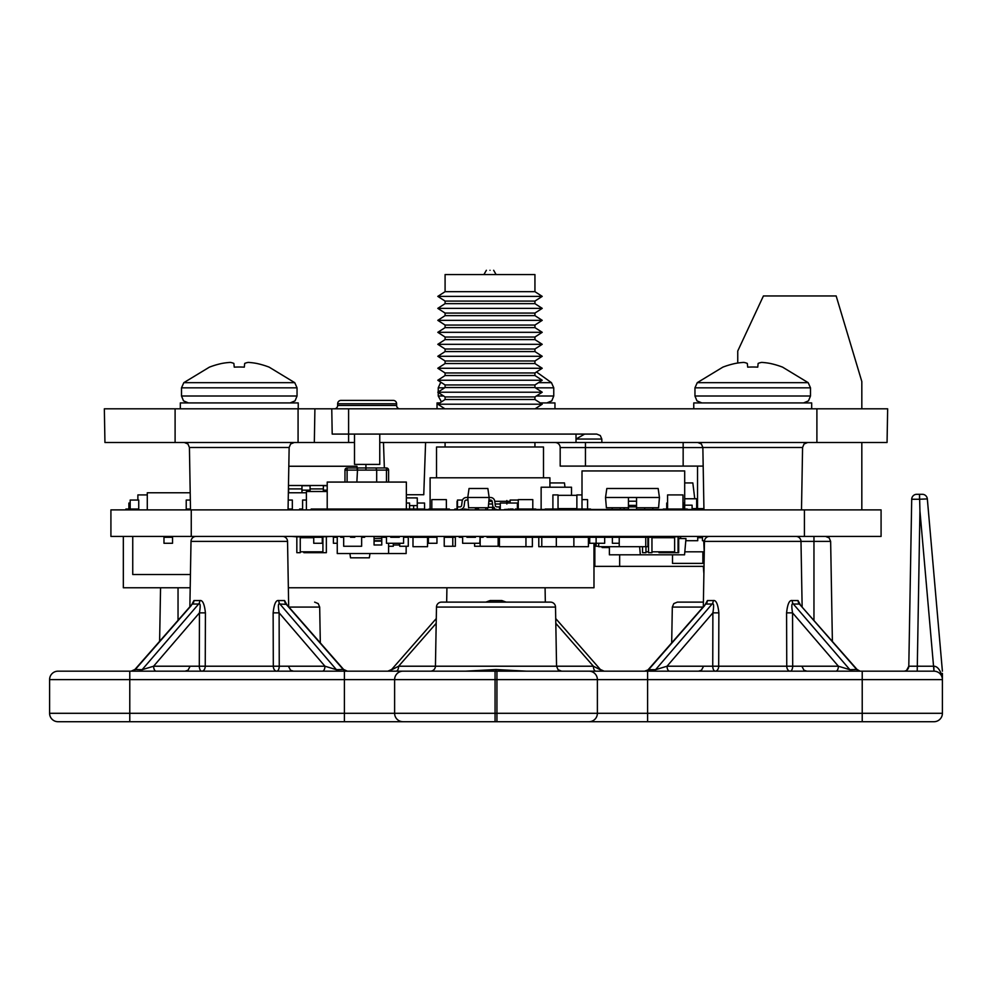 <?xml version="1.0" encoding="UTF-8"?>
<svg xmlns="http://www.w3.org/2000/svg" width="992" height="992" viewBox="0 0 992 992"><rect width="100%" height="100%" fill="white"/><g stroke="black" fill="none" stroke-linecap="round" stroke-linejoin="round"><path stroke-width="1.49" d="M942.4 713.298A8.42 8.42 0 0 1 933.98 721.717L58.02 721.717A8.42 8.42 0 0 1 49.6 713.298L49.6 679.607L942.4 679.607L942.4 713.298L49.6 713.298M586.123 721.717L589.012 721.717A8.42 8.37 -90 0 0 597.382 713.298L597.382 679.607A8.42 8.37 90 0 0 589.012 671.175L933.98 671.175A8.42 8.42 0 0 1 942.4 679.607L942.4 677.065M942.4 673.382L942.4 679.47M942.14 677.536L941.594 676.011M914.587 671.175L917.216 671.175L919.931 510.83L933.98 671.175L916.658 671.175M49.6 679.607A8.42 8.42 0 0 1 58.02 671.175L589.012 671.175M906.7 670.22A5.059 5.059 0 0 0 908.796 666.215L906.7 670.22A5.059 5.059 0 0 1 906.651 670.257A5.059 5.059 -90 0 0 908.796 666.215L906.651 670.27A5.059 5.059 -90 0 1 903.749 671.175L903.898 671.175M904.543 671.175L906.8 671.175M852.624 671.175L860.225 671.175M852.661 671.175L852.86 671.175A5.059 4.216 90 0 1 849.884 669.699L793.364 604.041C791.641 602.789 791.368 605.728 792.558 612.858L792.695 666.215L838.389 666.215L849.884 669.699L857.051 669.451L860.064 671.175A5.059 4.526 90 0 1 856.877 669.699L799.416 604.041L793.364 604.041A5.059 4.042 -90 0 1 792.174 600.557C789.384 599.924 787.524 604.016 786.582 612.858L786.755 666.215L792.695 666.215A5.059 2.53 90 0 1 790.165 671.175A5.059 3.41 90 0 1 786.755 666.215L718.692 666.215L718.865 612.858C717.923 604.016 716.05 599.924 713.273 600.557A5.059 4.042 -90 0 1 712.082 604.041L655.563 669.699L667.046 666.215L712.752 666.215L712.876 612.858L667.046 666.215A5.059 2.53 90 0 0 669.575 671.175L669.575 671.175M652.575 671.175L652.575 671.175A5.059 4.216 90 0 0 655.563 669.699L648.57 669.699L704.717 605.542M645.383 671.175L645.37 671.175A5.059 4.526 90 0 0 648.57 669.699L644.589 671.175M286.849 604.711L284.605 600.557A5.059 4.65 -90 0 0 285.969 604.041L343.43 669.699A5.059 4.526 90 0 0 346.617 671.175A5.059 4.526 90 0 1 346.617 671.175L346.754 671.175M339.177 671.175L339.425 671.175A5.059 4.216 90 0 1 336.437 669.699L279.918 604.041C278.194 602.789 277.934 605.728 279.124 612.858L279.248 666.215L324.954 666.215L336.437 669.699L343.604 669.451L347.411 671.175M131.936 671.175L131.936 671.175A5.059 4.526 90 0 0 135.123 669.699L191.282 605.542M410.936 671.175L409.994 671.175M582.006 671.175L591.17 671.175M919.931 510.83L919.522 494.301L916.757 494.301A5.059 5.059 -90 0 0 911.71 499.274L908.796 666.215L916.757 666.215M942.264 678.106L942.09 677.325M916.757 494.301A5.059 5.059 0 0 0 911.71 499.274L919.522 499.249L919.522 494.301L922.3 494.301A5.059 5.059 -90 0 1 927.334 498.914L942.301 670.158M942.202 668.98L941.024 655.501M922.3 494.301A5.059 5.059 0 0 1 927.334 498.914L919.51 499.249M917.216 666.215L933.807 666.227C937.353 666.202 940.218 669.823 942.4 677.09M933.98 671.175L933.807 666.227M914.512 499.236L912.628 499.236M703.316 606.794L704.456 541.384L830.639 541.384L829.163 537.9L825.592 536.424M802.131 606.794L800.99 541.384A5.059 5.059 0 0 0 795.944 536.424M709.503 536.424A5.059 5.059 0 0 0 704.456 541.384M110.918 536.424L881.082 536.424L881.082 509.888L110.918 509.888L110.918 536.424M683.401 509.888L683.401 509.032L667.145 509.032L667.145 509.888M682.98 509.032L682.98 494.921L667.579 494.921L667.579 509.032M424.551 509.888L424.551 503.043L417.272 503.043M311.166 509.888L311.166 509.032L424.551 509.032M624.142 509.466L624.142 507.755M406.36 497.91L417.272 497.91L417.272 509.032M391.604 509.888L391.604 509.032M415.561 497.959L417.272 497.959M413.639 509.032L413.639 505.61L417.272 505.61M413.639 505.61L409.572 505.61M388.604 509.466L398.015 509.466M186.223 509.888L186.223 509.032L190.489 509.032M190.34 500.055L186.223 500.055L186.223 509.032M409.572 509.032L409.572 503.043L406.36 503.043M576.017 509.888L576.017 509.032L590.562 509.032L590.562 509.888M589.707 509.888L589.707 509.032M582.006 509.032L582.006 470.952L684.691 470.952L684.691 509.032M576.873 509.032L576.873 494.921L582.006 494.921M576.873 508.611L558.037 508.611M576.873 495.343L558.037 495.343M558.037 509.032L558.037 494.921L552.904 494.921L552.904 509.032M545.203 509.888L545.203 509.032L558.893 509.032L558.893 509.888M128.464 509.032L138.731 509.032L138.731 500.055L130.175 500.055L130.175 509.888M125.897 509.888L125.897 509.032L128.886 509.032L128.886 503.043L130.175 503.043M564.981 487.208L564.46 482.93L549.915 482.93M506.85 502.622L509.268 503.043M454.497 509.466L457.486 509.032L454.919 509.032M478.454 509.888L478.454 509.032L475.466 509.032L475.466 507.755L475.466 509.032L476.743 509.032L476.743 507.755M464.343 509.466L468.621 509.466M499.422 509.466L499.422 506.9L496.992 506.9A1.711 1.711 0 0 1 495.293 505.399L494.76 501.22A4.278 4.278 0 0 0 490.519 497.488L489.155 497.488L487.866 488.498L469.042 488.498L467.765 497.488L489.155 497.488L488.3 507.755L468.621 507.755L467.765 497.488L466.401 497.488A4.278 4.278 0 0 0 462.16 501.22L461.627 505.399A1.711 1.711 0 0 1 459.928 506.9L457.486 506.9L457.486 500.055L462.483 500.055M478.888 509.888L478.454 509.032M464.343 509.032L468.187 509.466M696.669 508.611L696.669 498.765L684.691 498.765M692.106 508.611L703.923 508.611M571.516 509.032L576.017 509.032M587.562 509.032L587.562 499.621L582.006 499.621M510.124 509.888L510.124 509.032L513.112 509.032L504.556 509.466M518.246 500.055L510.124 500.055L510.124 503.043M327.211 509.032L327.211 482.075L406.36 482.075L406.36 509.032M422.406 509.888L422.406 509.032M398.015 509.888L398.015 509.032M344.968 482.075L344.968 470.096L347.101 470.096L347.101 467.964L357.591 467.964L356.872 482.075M375.968 467.964L376.687 470.096L375.968 467.964L357.591 467.964L386.471 467.964A2.145 2.145 0 0 1 388.604 470.096L388.604 482.075M386.471 482.075L386.471 470.096L388.604 470.096M357.591 467.964L356.872 470.096L376.687 470.096L376.687 482.075M347.101 467.964A2.145 2.145 0 0 0 344.968 470.096M335.544 509.888L335.544 509.032M535.792 509.466L545.203 509.466M558.893 509.466L571.516 509.466L571.516 508.611M541.136 509.466L541.136 487.208L571.516 487.208L571.516 495.343M571.516 509.466L576.017 509.466M684.691 505.188L692.106 505.188L692.106 509.466M590.562 509.466L663.301 509.466M687.258 509.466L703.948 509.466M288.35 492.776L306.404 492.776M532.791 509.032L532.791 499.621L518.246 499.621L518.246 509.032M515.257 509.888L515.257 509.032L535.792 509.032L535.792 509.888M128.886 509.888L128.886 509.032L127.174 509.032M299.609 509.888L299.609 509.032L302.597 509.032L302.597 500.055L306.404 500.055M446.363 509.032L446.363 499.621L431.818 499.621L431.818 509.032M428.829 509.888L428.829 509.032L449.364 509.032L449.364 509.888M137.876 500.055L137.876 494.921L147.287 494.921M128.03 509.032L128.886 509.032M500.278 503.998L495.107 503.998M492.528 503.998L488.61 503.998M494.227 508.45L494.227 509.466L494.227 508.45M493.309 507.358L488.337 507.358M485.795 507.755L485.795 509.466L485.795 507.755M288.697 492.776L288.474 485.72M288.474 485.497L327.211 485.497M288.697 488.92L301.965 488.92M310.087 488.92L323.355 488.92M288.808 466.252L356.946 466.252L357.132 467.964M310.087 491.486L310.087 485.72L301.965 485.72L301.965 492.776M323.355 491.486L323.355 485.72L327.211 485.72M138.731 509.888L138.731 509.032M549.915 487.208L549.915 477.797L430.106 477.797L430.106 509.032M457.064 509.032L457.064 501.332M488.833 501.332L492.168 501.332L488.833 501.332M494.772 501.332L510.124 501.332L494.772 501.332M436.53 477.797L436.53 446.995L543.492 446.995L543.492 477.797M534.936 446.995L534.936 442.506M445.086 446.995L445.086 442.506M444.937 408.816L437.807 404.203L542.215 404.203L534.936 399.503L534.936 396.936L542.215 392.224L534.936 387.525L534.936 384.958L542.215 380.246L534.936 375.534L534.936 372.967L542.215 368.268L534.936 363.556L534.936 360.989L542.215 356.289L534.936 351.577L534.936 349.01L542.215 344.311L534.936 339.599L534.936 337.032L542.215 332.32L534.936 327.62L534.936 325.054L542.215 320.342L534.936 315.642L534.936 313.075L542.215 308.363L534.936 303.651L534.936 301.084L542.215 296.385L534.936 291.673L534.936 274.561L445.086 274.561L445.086 291.673L534.936 291.673M535.085 408.816L542.215 404.203M437.807 404.203L445.086 399.503L445.086 396.936L534.936 396.936M445.086 399.503L534.936 399.503M445.086 396.936L437.807 392.224L542.215 392.224M437.807 392.224L445.086 387.525L445.086 384.958L534.936 384.958M445.086 387.525L534.936 387.525M445.086 384.958L437.807 380.246L542.215 380.246M437.807 380.246L445.086 375.534L445.086 372.967L534.936 372.967M445.086 375.534L534.936 375.534M445.086 372.967L437.807 368.268L542.215 368.268M437.807 368.268L445.086 363.556L445.086 360.989L534.936 360.989M445.086 363.556L534.936 363.556M445.086 360.989L437.807 356.289L542.215 356.289M437.807 356.289L445.086 351.577L445.086 349.01L534.936 349.01M445.086 351.577L534.936 351.577M445.086 349.01L437.807 344.311L542.215 344.311M437.807 344.311L445.086 339.599L445.086 337.032L534.936 337.032M445.086 339.599L534.936 339.599M445.086 337.032L437.807 332.32L542.215 332.32M437.807 332.32L445.086 327.62L445.086 325.054L534.936 325.054M445.086 327.62L534.936 327.62M445.086 325.054L437.807 320.342L542.215 320.342M437.807 320.342L445.086 315.642L445.086 313.075L534.936 313.075M445.086 315.642L534.936 315.642M445.086 313.075L437.807 308.363L542.215 308.363M437.807 308.363L445.086 303.651L445.086 301.084L534.936 301.084M445.086 303.651L534.936 303.651M445.086 301.084L437.807 296.385L542.215 296.385M437.807 296.385L445.086 291.673M490.011 270.283C485.324 270.283 485.324 270.283 490.011 270.283C485.324 270.283 485.324 270.283 490.011 270.283C494.698 270.283 494.698 270.283 490.011 270.283C494.698 270.283 494.698 270.283 490.011 270.283M469.687 509.888L452.575 509.888M459.928 509.466A4.278 4.278 0 0 0 464.169 505.722L464.702 501.543A1.711 1.711 0 0 1 466.401 500.055L467.976 500.055M457.486 506.9L457.486 509.466M467.765 497.488L466.401 497.488M461.627 505.399A1.711 1.711 0 0 1 459.928 506.9M485.088 509.888L506.478 509.888M488.944 500.055L490.519 500.055A1.711 1.711 0 0 1 492.218 501.543L492.739 505.722A4.278 4.278 0 0 0 496.992 509.466M694.76 498.765L692.825 482.93L684.691 482.93M513.112 509.888L513.112 509.032M517.39 509.032L517.39 503.043L500.278 503.043L500.278 509.032L499.422 509.032M424.551 509.466L428.829 509.466M365.924 470.096L365.924 464.405M687.258 509.888L687.258 509.032L683.835 509.032L683.835 503.043L682.98 503.043M663.301 509.888L663.301 509.032L666.723 509.032L666.723 503.043L667.579 503.043M388.604 509.888L388.604 509.032M385.615 509.888L385.615 509.032M369.78 509.888L369.78 509.032M147.287 509.888L147.287 492.776L190.204 492.776M620.298 509.466L620.298 507.755M612.163 509.466L612.163 507.755M644.688 509.466L644.688 507.755M652.81 509.466L652.81 507.755M636.554 509.466L636.554 497.488L659.444 497.488L658.167 488.498L606.819 488.498L605.529 497.488L606.385 507.755L628.432 507.755M659.444 497.488L658.589 507.755L636.554 507.755M605.529 497.488L628.432 497.488L628.432 509.466M636.554 497.488L628.432 497.488M636.554 506.9L628.432 506.9M288.226 500.055L292.33 500.055L292.33 509.888M288.064 509.032L292.33 509.032M697.525 508.611L697.525 466.091M306.404 509.888L306.404 491.486L327.211 491.486M358.596 509.888L358.596 509.032M861.825 509.888L861.825 442.506M861.825 408.816L861.825 381.536L836.157 295.951L763.418 295.951L737.75 351.007L737.75 363.035M354.504 442.506L348.601 442.506L348.601 434.087L596.762 434.087L600.296 435.538L601.809 439.047L576.017 439.047L576.017 442.506L887.059 442.506L887.654 408.816L348.601 408.816L348.601 434.087L332.196 434.087L331.762 408.816L314.91 408.816L314.328 442.506L298.071 442.506L298.071 408.816L314.91 408.816M175.1 442.506L175.1 408.816L104.346 408.816L104.941 442.506L298.071 442.506M348.601 442.506L314.328 442.506M576.017 442.506L379.762 442.506M576.017 434.087L576.017 439.047L584.648 434.087M175.1 408.816L298.071 408.816M331.762 408.816L348.601 408.816M601.871 442.506L601.809 439.047M556.71 442.767L556.016 442.593L556.71 442.767A5.059 5.059 0 0 1 556.735 442.767M555.942 442.581L555.532 442.531A5.059 5.059 0 0 0 555.123 442.506L555.942 442.581A5.059 5.059 0 0 1 556.016 442.593M557.578 443.139A5.059 5.059 0 0 1 560.182 447.566L560.182 466.091L703.192 466.091M555.123 442.506A5.059 5.059 0 0 1 560.182 447.566L560.182 466.091M298.232 408.816L298.232 402.926L180.321 402.926L180.321 408.816M183.805 382.676L294.748 382.676L269.142 367.139A82.944 82.497 180 0 0 256.568 363.419A82.944 76.21 105.4 0 0 248.26 362.402A82.944 31.57 96.5 0 0 244.702 363.419L244.305 367.139A78.554 60.177 0 0 0 234.248 367.139L233.864 363.419A82.944 31.57 -96.5 0 0 230.305 362.402A82.944 76.21 -105.4 0 0 221.985 363.419A82.944 82.497 180 0 0 209.424 367.139L183.805 382.676L181.511 387.822L297.042 387.822L294.748 382.676M233.864 363.419L234.248 367.139L233.864 363.419M244.702 363.419L244.305 367.139L244.702 363.419M811.679 408.816L811.679 402.926L693.768 402.926L693.768 408.816M697.252 382.676L808.195 382.676L782.576 367.139A82.944 82.497 180 0 0 770.015 363.419A82.944 76.21 105.4 0 0 761.695 362.402A82.944 31.57 96.5 0 0 758.136 363.419L757.752 367.139A78.554 60.177 0 0 0 747.695 367.139L747.298 363.419A82.944 31.57 -96.5 0 0 743.74 362.402A82.944 76.21 -105.4 0 0 735.432 363.419A82.944 82.497 180 0 0 722.858 367.139L697.252 382.676L694.958 387.822L810.489 387.822L808.195 382.676M747.298 363.419L747.695 367.139L747.298 363.419M758.136 363.419L757.752 367.139L758.136 363.419M554.962 408.816L554.962 402.926L540.231 402.926M437.038 408.816L437.038 402.926L439.791 402.926M444.627 387.822L438.241 387.822L440.535 382.676L441.564 382.676M538.458 382.676L551.465 382.676L536.486 371.963M334.279 408.816A3.373 3.373 -90 0 0 337.652 405.455L337.652 403.769L396.614 403.769L396.614 405.455A3.373 3.373 90 0 0 399.987 408.816M337.652 403.769A3.373 3.373 0 0 1 341.025 400.396L393.241 400.396A3.373 3.373 0 0 1 396.614 403.769M354.504 434.087L354.504 464.405L379.762 464.405L379.762 434.087M406.36 494.735L423.758 494.735L425.593 442.506M384.363 467.964L383.47 442.506M282.497 536.424A5.059 5.059 0 0 1 287.544 541.384L288.684 606.794M196.056 536.424A5.059 5.059 0 0 0 191.01 541.384L287.544 541.384M189.869 606.794L191.01 541.384M284.605 600.557L278.727 600.557C275.95 599.924 274.077 604.016 273.135 612.858L273.308 666.215L279.248 666.215A5.059 2.53 90 0 1 276.718 671.175A5.059 3.41 90 0 1 273.308 666.215L205.245 666.215L205.418 612.858C204.476 604.016 202.616 599.924 199.826 600.557A5.059 4.042 -90 0 1 198.636 604.041L142.116 669.699L153.611 666.215L199.305 666.215L199.442 612.858C200.62 605.728 200.359 602.789 198.636 604.041L192.584 604.041A5.059 4.65 -90 0 0 193.948 600.557L191.704 604.711M205.418 612.858L199.442 612.858L153.611 666.215A5.059 2.53 90 0 0 156.128 671.175L156.128 671.175M201.835 671.175A5.059 2.53 90 0 1 199.305 666.215L205.245 666.215A5.059 3.41 90 0 1 201.835 671.175M273.135 612.858L279.124 612.858L324.954 666.215A5.059 2.53 90 0 1 322.425 671.175M278.727 600.557A5.059 4.042 -90 0 0 279.918 604.041L286.564 604.376L343.604 669.451M287.283 605.542L286.403 604.215M139.14 671.175A5.059 4.216 90 0 0 142.116 669.699L134.949 669.451L131.155 671.175M800.296 604.711L798.052 600.557A5.059 4.65 -90 0 0 799.416 604.041L857.051 669.451M713.273 600.557L707.395 600.557L705.151 604.711M835.872 671.175A5.059 2.53 90 0 0 838.389 666.215L792.558 612.858L786.582 612.858M800.718 605.542L799.85 604.215M715.282 671.175A5.059 3.41 90 0 0 718.692 666.215L712.752 666.215A5.059 2.53 90 0 0 715.282 671.175M718.865 612.858L712.876 612.858C714.066 605.728 713.806 602.789 712.082 604.041L706.031 604.041A5.059 4.65 -90 0 0 707.395 600.557M703.39 602.119L677.362 602.119L673.791 603.595L672.316 607.079L671.683 642.853M545.327 602.119L545.079 587.76M506.156 602.119L501.878 600.557L501.915 602.119M501.878 600.557L490.122 600.557L485.844 602.119M446.673 602.119L446.921 587.76M436.195 623.336L398.623 666.215L435.438 666.215L436.48 607.079L555.52 607.079L556.562 666.215L593.377 666.215L600.148 669.699M396.093 671.175A5.059 2.53 90 0 0 398.623 666.215L391.852 669.699M595.907 671.175A5.059 2.53 90 0 1 593.377 666.215L555.805 623.336M555.718 618.549L600.321 669.451L604.128 671.175M490.122 600.557L490.085 602.119M288.61 602.119C322.71 602.119 322.71 602.119 288.61 602.119M598.684 546.257L596.118 546.257L596.118 543.269L588.417 543.269M659.023 537.28L604.674 537.28L604.674 543.269L596.118 543.269L596.118 537.28L535.792 537.28L535.792 536.424M565.738 536.424L565.738 537.28M570.871 536.424L570.871 537.28M591.418 536.424L591.418 537.28M573.872 537.28L573.872 546.691L538.792 546.691L538.792 536.424M588.417 537.28L588.417 546.691L573.872 546.691M172.534 536.424L172.534 543.269L163.978 543.269L163.978 536.424M172.534 537.28L163.978 537.28M636.343 536.424L636.343 537.28M627.787 536.424L627.787 537.28M123.33 536.424L123.33 587.76L190.204 587.76M593.985 543.269L593.985 587.76L288.362 587.76M305.598 536.424L300.254 536.846L300.254 552.68L296.831 552.68L296.831 536.846L291.474 536.424M313.732 536.846L305.598 536.846M331.7 536.424L322.921 536.846L322.921 552.68L303.887 552.68L303.887 551.825M303.887 536.846L303.887 537.701M609.386 547.547L602.107 547.547L602.107 546.691M598.684 543.269L598.684 546.691L619.231 546.691L619.231 537.28M605.529 536.424L605.529 537.28M626.076 536.424L626.076 537.28M610.241 536.424L610.241 537.28M645.755 537.28L645.755 546.691L619.231 546.691M638.91 536.424L638.91 537.28M654.745 536.424L654.745 537.28M408.282 536.424L408.282 546.257L399.726 546.257L399.726 543.269M408.282 537.28L403.583 537.28L403.583 543.269L386.471 543.269L386.471 537.28L383.048 537.28L383.048 536.424M541.781 537.28L541.781 546.691M556.326 537.28L556.326 546.691M559.327 536.424L559.327 537.28M412.994 537.28L412.994 546.691L427.54 546.691L427.54 537.28M428.395 536.424L428.395 537.28L409.994 537.28L409.994 536.424M594.84 543.269L594.84 566.37L619.653 566.37L619.653 554.813M561.038 536.424L561.038 537.28M703.303 566.37L703.886 573.649M452.786 536.424L452.786 546.257L444.23 546.257L444.23 536.424M455.353 536.424L455.353 537.28L444.23 537.28M436.951 536.424L436.951 543.269L428.395 543.269L428.395 537.28L436.951 537.28M488.721 537.28L487.01 537.28L490.432 537.28L488.721 537.28L488.721 536.424M132.742 536.424L132.742 574.504L190.427 574.504M406.15 546.257L406.15 553.536L337.255 553.536L337.255 536.424M396.304 536.846L399.305 537.28L390.749 537.28L390.749 536.424M399.305 543.269L399.305 544.98L393.316 544.98M459.209 536.424L459.209 537.28L462.632 537.28L462.632 543.269L479.744 543.269L480.165 537.28L480.165 546.257L474.61 546.257L474.61 543.269M475.466 536.424L475.466 537.28L466.91 537.28L466.91 536.424M483.166 536.424L483.166 537.28L479.744 537.28M499.422 543.269L498.145 543.269M474.61 536.424L474.61 537.28L470.332 537.28L470.332 536.424M475.466 537.28L467.331 537.28L467.331 536.424M609.386 546.691L609.386 554.813L640.336 554.813L639.617 546.691M678.702 538.557L685.98 538.557L684.554 554.813L640.336 554.813M535.37 536.424L535.37 537.28L490.432 537.28L490.432 536.424M532.369 537.28L532.369 546.691L499.422 546.691L499.422 537.28M333.411 536.424L333.411 543.269L337.255 543.269M337.255 537.28L333.411 537.28M656.878 536.424L654.745 536.846M651.955 537.28L651.955 552.68L648.532 552.68L648.532 537.28M651.955 537.701L674.634 537.701M651.955 551.825L674.634 551.825M683.401 536.424L674.634 536.846L674.634 552.68L659.023 552.68L659.023 551.825M669.712 536.424L659.023 536.846L659.023 537.701M674.634 536.846L669.712 536.846M678.057 536.846L678.057 552.68L674.634 552.68M562.315 536.424L562.315 537.28M487.01 536.424L487.01 537.28M498.145 537.28L498.145 546.257L480.165 546.257M300.254 536.846L296.831 536.846M300.254 537.701L313.732 537.701M322.288 537.701L322.921 537.701M300.254 551.825L322.921 551.825M322.921 536.846L322.288 536.846M326.356 536.846L326.356 552.68L322.921 552.68M452.786 546.257L455.353 546.257L455.353 537.28M388.604 543.269L388.604 553.536M353.524 536.424L350.523 536.846M372.769 536.424L383.048 536.846M381.759 536.846L381.759 544.98L374.058 544.98L374.058 536.846M381.759 538.557L374.058 538.557M462.632 537.28L459.631 537.28M506.267 536.424L506.267 537.28M525.946 537.28L525.946 546.691M519.101 536.424L519.101 537.28M534.936 536.424L534.936 537.28M678.702 536.846L678.702 552.68L678.057 552.68M637.199 536.424L638.91 536.846M645.966 546.691L645.966 552.68L642.543 552.68L642.543 546.691M647.9 537.701L648.532 537.701M645.966 551.825L648.532 551.825M399.305 536.424L399.305 537.28M407.005 536.424L407.005 537.28M507.123 536.424L507.123 537.28M702.869 551.825L702.869 563.369L672.502 563.369L672.502 554.813M697.736 537.701L702.448 537.701M684.815 551.825L703.725 551.825M703.725 540.702L704.258 552.68M698.814 536.424L702.448 536.846M313.732 537.28L313.732 543.269L322.288 543.269L322.288 537.28L313.732 537.28L313.732 536.424M322.288 536.424L322.288 537.28M369.966 553.536L369.346 557.814L350.523 557.814L349.916 553.536M333.411 536.846L331.911 536.424M393.316 543.269L393.316 546.257L388.604 546.257M396.304 536.424L396.304 537.28M589.707 537.28L589.707 543.269M697.736 537.28L698.38 537.701M612.386 537.28L612.386 543.269L619.231 543.269M567.449 536.424L567.449 537.28M647.9 537.28L647.9 546.691L645.755 546.691M704.01 566.37L619.653 566.37M704.506 540.702L702.448 540.702L702.448 536.424M604.674 536.424L604.674 537.28L596.118 537.28L596.118 536.424M340.678 536.424L340.678 537.28L343.678 537.28L343.678 546.257L361.646 546.257L361.646 537.28L364.647 537.28L364.647 536.424M354.801 536.424L354.801 537.28L350.523 537.28L350.523 536.424M676.135 554.813L679.557 554.813M680.624 538.557L680.624 536.846M685.782 540.702L697.736 540.702L697.736 536.424M465.558 671.175L496 669.513L526.442 671.175M430.392 671.175A5.059 5.059 -90 0 0 435.438 666.215L556.562 666.215L558.037 669.699L561.608 671.175M436.48 607.079A5.059 5.059 0 0 1 441.527 602.119L550.473 602.119A5.059 5.059 0 0 1 555.52 607.079M862.222 721.717L862.222 671.175M647.602 721.717L647.602 671.175M496.942 721.717L496.942 671.175M495.058 721.717L495.058 671.175M402.988 721.717A8.42 8.37 -90 0 1 394.618 713.298L394.618 679.607A8.42 8.37 90 0 1 402.988 671.175M344.398 721.717L344.398 671.175M129.778 721.717L129.778 671.175M804.425 536.424L804.425 509.888M191.258 536.424L191.258 509.888M376.687 470.096L386.471 470.096L386.471 467.964M347.101 482.075L347.101 470.096L356.872 470.096M508.536 509.888L508.536 509.032M492.54 509.466L492.54 507.358M487.481 507.755L487.481 509.466M310.087 490.147L301.965 490.147M327.211 490.147L323.355 490.147M636.554 501.22L628.432 501.22M636.554 505.399L628.432 505.399M288.052 509.888L289.143 447.479L189.422 447.479L187.934 443.982L184.363 442.506M816.9 442.506L816.9 408.816M585.454 442.506L585.454 447.566L560.182 447.566M683.153 442.506L683.153 447.566L585.454 447.566L585.454 466.091M702.857 447.566L683.153 447.566L683.153 466.091M290.123 402.926L295.058 400.855L297.042 396.006L181.511 396.006L183.508 400.855L188.43 402.926M803.57 402.926L808.492 400.855L810.489 396.006L694.958 396.006L696.942 400.855L701.877 402.926M443.647 396.006L438.241 396.006L441.452 401.847M546.84 402.926L551.775 400.855L553.759 396.006L536.374 396.006M535.395 387.822L553.759 387.822L551.465 382.676M337.652 405.455L396.614 405.455M801.499 509.888L802.578 447.479L702.857 447.479L701.381 443.982L697.81 442.506M199.826 600.557L193.948 600.557M798.052 600.557L792.174 600.557M813.961 536.424L813.961 620.26M703.055 607.079L672.316 607.079M178.039 620.26L178.039 587.76M314.638 602.119L318.209 603.595L319.684 607.079L288.945 607.079M381.759 540.702L374.058 540.702M381.759 541.124L374.058 541.124M496 669.513L496 671.175M910.21 671.175L908.635 671.175M906.663 671.175L904.654 671.175M942.4 671.175L927.309 498.716M934.873 671.224L935.518 671.324M936.386 671.534L937.651 672.03M937.7 672.043L938.556 672.526M940.094 673.816L940.875 674.771M917.216 671.175L914.5 671.175M910.259 671.175L908.523 671.175M506.85 500.526L506.85 503.998M494.227 509.888L494.227 507.358M486.378 270.283L483.898 274.561M493.644 270.283L496.112 274.561M190.501 509.888L189.422 447.479M289.143 447.479L290.619 443.982L294.19 442.506M297.042 396.006L297.042 387.822M181.511 387.822L181.511 396.006M810.489 396.006L810.489 387.822M694.958 387.822L694.958 396.006M553.759 396.006L553.759 387.822M438.241 387.822L438.241 391.952M438.241 392.497L438.241 396.006M802.578 447.479L804.066 443.982L807.637 442.506M703.948 509.888L702.857 447.479M185.082 671.175L188.021 670.232L190.129 666.227M134.949 669.451L192.15 604.215M293.483 671.175L290.532 670.232L288.424 666.227M322.958 671.175L326.938 671.175M329.369 671.175L336.052 671.175M336.685 671.175L337.9 671.175M155.459 671.175L151.578 671.175M149.122 671.175L142.216 671.175M141.645 671.175L140.405 671.175M806.918 671.175L803.979 670.232L801.871 666.227M860.064 671.175L860.858 671.175L860.064 671.175M836.405 671.175L840.385 671.175M842.816 671.175L849.499 671.175M850.132 671.175L851.347 671.175M668.893 671.175L665.024 671.175M662.569 671.175L655.662 671.175M655.092 671.175L653.852 671.175M698.517 671.175L701.468 670.232L703.576 666.227M648.396 669.451L705.597 604.215M830.639 541.384L832.387 641.291M387.872 671.175L391.679 669.451L436.282 618.549M602.094 671.175L596.043 671.175M319.684 607.079L320.317 642.853M160.555 587.76L159.613 641.291M584.028 671.175L587.289 671.175M589.719 671.175L591.021 671.175M407.91 671.175L404.662 671.175M402.231 671.175L400.966 671.175"/></g></svg>
